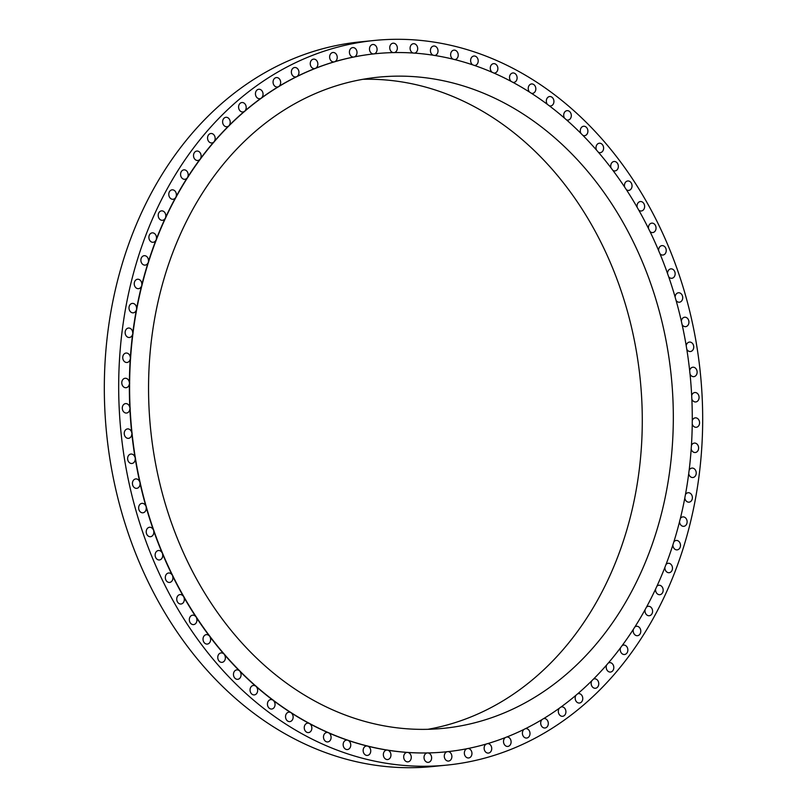 <?xml version="1.0" encoding="UTF-8"?>
<svg xmlns="http://www.w3.org/2000/svg" width="807" height="807" viewBox="0 0 807 807"><rect width="100%" height="100%" fill="white"/><g stroke="black" fill="none" stroke-linecap="round" stroke-linejoin="round"><path stroke-width="1.21" d="M138.955 480.468A4.741 3.793 84.3 0 0 135.768 478.914A4.741 3.793 84.3 0 0 132.641 481.87A4.741 3.793 84.3 0 0 133.518 486.782A4.741 3.793 84.3 0 0 136.706 488.346A4.741 3.793 84.3 0 0 139.994 483.111L140.247 483.08A4.741 3.793 84.3 0 0 140.004 481.981L139.742 482.011A4.741 3.793 84.3 0 0 138.955 480.468M375.941 53.666A350.833 280.564 84.3 0 0 375.81 53.686A350.833 280.564 84.3 0 0 374.226 53.847A4.741 3.793 84.3 0 0 375.527 53.151A4.741 3.793 84.3 0 0 376.819 47.663A4.741 3.793 84.3 0 0 372.814 44.496A4.741 3.793 84.3 0 0 371.038 45.273A4.741 3.793 84.3 0 0 369.677 50.508A4.741 3.793 84.3 0 0 373.328 53.948A350.833 280.564 84.3 0 0 354.414 56.863A4.741 3.793 84.3 0 0 355.675 56.056A4.741 3.793 84.3 0 0 356.694 50.609A4.741 3.793 84.3 0 0 352.74 47.603A4.741 3.793 84.3 0 0 350.752 48.571A4.741 3.793 84.3 0 0 349.703 53.938A4.741 3.793 84.3 0 0 353.527 57.045A350.833 280.564 84.3 0 0 334.895 61.645A4.741 3.793 84.3 0 0 336.095 60.727A4.741 3.793 84.3 0 0 336.862 55.34A4.741 3.793 84.3 0 0 332.968 52.485A4.741 3.793 84.3 0 0 330.779 53.676A4.741 3.793 84.3 0 0 330.013 59.062A4.741 3.793 84.3 0 0 333.906 61.917A4.741 3.793 84.3 0 0 334.027 61.907A350.833 280.564 84.3 0 0 315.759 68.171A4.741 3.793 84.3 0 0 316.899 67.142A4.741 3.793 84.3 0 0 317.413 61.836A4.741 3.793 84.3 0 0 313.58 59.133A4.741 3.793 84.3 0 0 311.209 60.555A4.741 3.793 84.3 0 0 310.695 65.871A4.741 3.793 84.3 0 0 314.528 68.565A4.741 3.793 84.3 0 0 314.912 68.504A350.833 280.564 84.3 0 0 297.107 76.393A4.741 3.793 84.3 0 0 298.187 75.273A4.741 3.793 84.3 0 0 298.459 70.058A4.741 3.793 84.3 0 0 294.696 67.506A4.741 3.793 84.3 0 0 292.144 69.18A4.741 3.793 84.3 0 0 291.872 74.395A4.741 3.793 84.3 0 0 295.634 76.947A4.741 3.793 84.3 0 0 296.28 76.806A350.833 280.564 84.3 0 0 279.04 86.288A4.741 3.793 84.3 0 0 280.039 85.058A4.741 3.793 84.3 0 0 280.09 79.964A4.741 3.793 84.3 0 0 276.398 77.573A4.741 3.793 84.3 0 0 273.684 79.51A4.741 3.793 84.3 0 0 273.634 84.604A4.741 3.793 84.3 0 0 277.336 87.005A4.741 3.793 84.3 0 0 278.233 86.773A350.833 280.564 84.3 0 0 261.629 97.788A4.741 3.793 84.3 0 0 262.557 96.477A4.741 3.793 84.3 0 0 262.396 91.514A4.741 3.793 84.3 0 0 258.775 89.264A4.741 3.793 84.3 0 0 255.93 91.484A4.741 3.793 84.3 0 0 256.091 96.447A4.741 3.793 84.3 0 0 259.713 98.696A4.741 3.793 84.3 0 0 260.863 98.343A350.833 280.564 84.3 0 0 244.995 110.841A4.741 3.793 84.3 0 0 245.842 109.449A4.741 3.793 84.3 0 0 245.469 104.638A4.741 3.793 84.3 0 0 241.929 102.529A4.741 3.793 84.3 0 0 238.953 105.041A4.741 3.793 84.3 0 0 239.316 109.853A4.741 3.793 84.3 0 0 242.867 111.961A4.741 3.793 84.3 0 0 244.259 111.467A350.833 280.564 84.3 0 0 229.198 125.388A4.741 3.793 84.3 0 0 229.955 123.915A4.741 3.793 84.3 0 0 225.94 117.297A4.741 3.793 84.3 0 0 222.863 120.122A4.741 3.793 84.3 0 0 226.878 126.729A4.741 3.793 84.3 0 0 228.502 126.084A350.833 280.564 84.3 0 0 214.319 141.346A4.741 3.793 84.3 0 0 214.995 139.803A4.741 3.793 84.3 0 0 210.889 133.498A4.741 3.793 84.3 0 0 207.722 136.635A4.741 3.793 84.3 0 0 211.827 142.94A4.741 3.793 84.3 0 0 213.673 142.103A350.833 280.564 84.3 0 0 200.449 158.636A4.741 3.793 84.3 0 0 201.024 157.032A4.741 3.793 84.3 0 0 196.847 151.05A4.741 3.793 84.3 0 0 193.619 154.51A4.741 3.793 84.3 0 0 197.796 160.492A4.741 3.793 84.3 0 0 199.843 159.443A350.833 280.564 84.3 0 0 187.648 177.167A4.741 3.793 84.3 0 0 188.132 175.512A4.741 3.793 84.3 0 0 183.905 169.863A4.741 3.793 84.3 0 0 180.617 173.646A4.741 3.793 84.3 0 0 184.843 179.295A4.741 3.793 84.3 0 0 187.093 178.034A350.833 280.564 84.3 0 0 175.976 196.847A4.741 3.793 84.3 0 0 176.37 195.153A4.741 3.793 84.3 0 0 172.103 189.837A4.741 3.793 84.3 0 0 168.794 193.952A4.741 3.793 84.3 0 0 173.051 199.268A4.741 3.793 84.3 0 0 175.482 197.765A350.833 280.564 84.3 0 0 165.516 217.587A4.741 3.793 84.3 0 0 165.798 215.852A4.741 3.793 84.3 0 0 161.521 210.869A4.741 3.793 84.3 0 0 158.192 215.328A4.741 3.793 84.3 0 0 162.469 220.301A4.741 3.793 84.3 0 0 165.072 218.546A350.833 280.564 84.3 0 0 156.296 239.265A4.741 3.793 84.3 0 0 156.477 237.5A4.741 3.793 84.3 0 0 152.21 232.86A4.741 3.793 84.3 0 0 148.892 237.651A4.741 3.793 84.3 0 0 153.159 242.292A4.741 3.793 84.3 0 0 155.902 240.264A350.833 280.564 84.3 0 0 148.367 261.771A4.741 3.793 84.3 0 0 148.448 259.995A4.741 3.793 84.3 0 0 144.211 255.688A4.741 3.793 84.3 0 0 140.912 260.812A4.741 3.793 84.3 0 0 145.159 265.12A4.741 3.793 84.3 0 0 148.044 262.81A350.833 280.564 84.3 0 0 141.78 285.002A4.741 3.793 84.3 0 0 141.76 283.207A4.741 3.793 84.3 0 0 137.573 279.242A4.741 3.793 84.3 0 0 134.315 284.71A4.741 3.793 84.3 0 0 138.511 288.674A4.741 3.793 84.3 0 0 141.518 286.061A350.833 280.564 84.3 0 0 136.565 308.829A4.741 3.793 84.3 0 0 136.444 307.043A4.741 3.793 84.3 0 0 132.318 303.402A4.741 3.793 84.3 0 0 129.13 309.202A4.741 3.793 84.3 0 0 133.256 312.834A4.741 3.793 84.3 0 0 136.363 309.918A350.833 280.564 84.3 0 0 132.741 333.14A4.741 3.793 84.3 0 0 132.519 331.354A4.741 3.793 84.3 0 0 128.474 328.046A4.741 3.793 84.3 0 0 125.367 334.169A4.741 3.793 84.3 0 0 129.413 337.477A4.741 3.793 84.3 0 0 132.61 334.239A350.833 280.564 84.3 0 0 130.341 357.794A4.741 3.793 84.3 0 0 130.018 356.038A4.741 3.793 84.3 0 0 126.074 353.042A4.741 3.793 84.3 0 0 123.068 359.488A4.741 3.793 84.3 0 0 127.012 362.474A4.741 3.793 84.3 0 0 130.27 358.923A350.833 280.564 84.3 0 0 129.372 382.689A4.741 3.793 84.3 0 0 128.949 380.954A4.741 3.793 84.3 0 0 125.115 378.271A4.741 3.793 84.3 0 0 122.23 385.02A4.741 3.793 84.3 0 0 126.063 387.713A4.741 3.793 84.3 0 0 129.362 383.819A350.833 280.564 84.3 0 0 129.826 407.686A4.741 3.793 84.3 0 0 129.312 405.992A4.741 3.793 84.3 0 0 125.62 403.601A4.741 3.793 84.3 0 0 122.866 410.652A4.741 3.793 84.3 0 0 126.558 413.043A4.741 3.793 84.3 0 0 129.877 408.816A350.833 280.564 84.3 0 0 131.712 432.653A4.741 3.793 84.3 0 0 131.107 430.999A4.741 3.793 84.3 0 0 127.567 428.91A4.741 3.793 84.3 0 0 124.964 436.244A4.741 3.793 84.3 0 0 128.505 438.342A4.741 3.793 84.3 0 0 131.834 433.773A350.833 280.564 84.3 0 0 135.031 457.468A4.741 3.793 84.3 0 0 134.325 455.874A4.741 3.793 84.3 0 0 130.956 454.048A4.741 3.793 84.3 0 0 127.879 456.853A4.741 3.793 84.3 0 0 128.525 461.665A4.741 3.793 84.3 0 0 131.894 463.48A4.741 3.793 84.3 0 0 135.213 458.588L135.465 458.558A350.833 280.564 84.3 0 0 140.004 481.981M135.213 458.588A350.833 280.564 84.3 0 0 139.742 482.011M139.994 483.111A350.833 280.564 84.3 0 0 145.845 506.14L146.097 506.12A350.833 280.564 84.3 0 1 140.247 483.08M145.845 506.14A4.741 3.793 84.3 0 0 144.967 504.678A4.741 3.793 84.3 0 0 141.971 503.356A4.741 3.793 84.3 0 0 138.814 506.473A4.741 3.793 84.3 0 0 139.924 511.477A4.741 3.793 84.3 0 0 142.92 512.788A4.741 3.793 84.3 0 0 146.148 507.22L146.41 507.189A350.833 280.564 84.3 0 0 153.542 529.725A4.741 3.793 84.3 0 1 153.915 530.774A350.833 280.564 84.3 0 0 162.298 552.684A4.741 3.793 84.3 0 1 162.732 553.703A350.833 280.564 84.3 0 0 172.325 574.877A4.741 3.793 84.3 0 1 172.809 575.865A350.833 280.564 84.3 0 0 183.572 596.202A4.741 3.793 84.3 0 1 184.107 597.14A350.833 280.564 84.3 0 0 195.97 616.538A4.741 3.793 84.3 0 1 196.555 617.426A350.833 280.564 84.3 0 0 209.467 635.775A4.741 3.793 84.3 0 1 210.102 636.622A350.833 280.564 84.3 0 0 223.983 653.831A4.741 3.793 84.3 0 1 224.669 654.618A350.833 280.564 84.3 0 0 239.457 670.617A4.741 3.793 84.3 0 1 240.183 671.343A350.833 280.564 84.3 0 0 255.809 686.021A4.741 3.793 84.3 0 1 256.565 686.686A350.833 280.564 84.3 0 0 272.948 699.992A4.741 3.793 84.3 0 1 273.734 700.587A350.833 280.564 84.3 0 0 290.792 712.45A4.741 3.793 84.3 0 1 291.609 712.974A350.833 280.564 84.3 0 0 309.242 723.324A4.741 3.793 84.3 0 1 310.09 723.778A350.833 280.564 84.3 0 0 328.217 732.564A4.741 3.793 84.3 0 1 329.085 732.948A350.833 280.564 84.3 0 0 347.605 740.13A4.741 3.793 84.3 0 1 348.493 740.433A350.833 280.564 84.3 0 0 367.326 745.971A4.741 3.793 84.3 0 1 368.224 746.193A350.833 280.564 84.3 0 0 387.269 750.066A4.741 3.793 84.3 0 1 388.167 750.207A350.833 280.564 84.3 0 0 407.323 752.396A4.741 3.793 84.3 0 1 408.231 752.457A350.833 280.564 84.3 0 0 427.397 752.931A4.741 3.793 84.3 0 1 427.609 752.911A4.741 3.793 84.3 0 1 428.305 752.921A350.833 280.564 84.3 0 0 445.807 751.852A350.833 280.564 84.3 0 0 447.401 751.69A4.741 3.793 84.3 0 1 447.875 751.61A4.741 3.793 84.3 0 1 448.299 751.589A350.833 280.564 84.3 0 0 467.203 748.674A4.741 3.793 84.3 0 1 467.939 748.503A4.741 3.793 84.3 0 1 468.09 748.493A350.833 280.564 84.3 0 0 486.722 743.893A4.741 3.793 84.3 0 1 487.599 743.63A350.833 280.564 84.3 0 0 505.858 737.366A4.741 3.793 84.3 0 1 506.715 737.033A350.833 280.564 84.3 0 0 524.51 729.145A4.741 3.793 84.3 0 1 525.347 728.731A350.833 280.564 84.3 0 0 542.586 719.249A4.741 3.793 84.3 0 1 543.383 718.765A350.833 280.564 84.3 0 0 559.987 707.749A4.741 3.793 84.3 0 1 560.754 707.194A350.833 280.564 84.3 0 0 576.632 694.696A4.741 3.793 84.3 0 1 577.368 694.07A350.833 280.564 84.3 0 0 592.429 680.15A4.741 3.793 84.3 0 1 593.125 679.464A350.833 280.564 84.3 0 0 607.308 664.191A4.741 3.793 84.3 0 1 607.953 663.445A350.833 280.564 84.3 0 0 621.178 646.901A4.741 3.793 84.3 0 1 621.773 646.094A350.833 280.564 84.3 0 0 633.979 628.371A4.741 3.793 84.3 0 1 634.534 627.503A350.833 280.564 84.3 0 0 645.64 608.69A4.741 3.793 84.3 0 1 646.145 607.772A350.833 280.564 84.3 0 0 656.111 587.95A4.741 3.793 84.3 0 1 656.555 586.992A350.833 280.564 84.3 0 0 665.331 566.282A4.741 3.793 84.3 0 1 665.714 565.273A350.833 280.564 84.3 0 0 673.26 543.767A4.741 3.793 84.3 0 1 673.583 542.738A350.833 280.564 84.3 0 0 679.837 520.535A4.741 3.793 84.3 0 1 680.109 519.476A350.833 280.564 84.3 0 0 685.062 496.709A4.741 3.793 84.3 0 1 685.264 495.619A350.833 280.564 84.3 0 0 688.875 472.408A4.741 3.793 84.3 0 1 689.017 471.298A350.833 280.564 84.3 0 0 691.276 447.744A4.741 3.793 84.3 0 1 691.357 446.624A350.833 280.564 84.3 0 0 692.255 422.848A4.741 3.793 84.3 0 1 692.265 421.718A350.833 280.564 84.3 0 0 691.801 397.861A4.741 3.793 84.3 0 1 691.74 396.731A350.833 280.564 84.3 0 0 689.904 372.884A4.741 3.793 84.3 0 1 689.783 371.765A350.833 280.564 84.3 0 0 686.596 348.069A4.741 3.793 84.3 0 1 686.414 346.96A350.833 280.564 84.3 0 0 681.875 323.536A4.741 3.793 84.3 0 1 681.633 322.437A350.833 280.564 84.3 0 0 675.782 299.397A4.741 3.793 84.3 0 1 675.479 298.318A350.833 280.564 84.3 0 0 668.337 275.792A4.741 3.793 84.3 0 1 667.964 274.743A350.833 280.564 84.3 0 0 659.581 252.833A4.741 3.793 84.3 0 1 659.148 251.814A350.833 280.564 84.3 0 0 649.554 230.631A4.741 3.793 84.3 0 1 649.07 229.652A350.833 280.564 84.3 0 0 638.307 209.316A4.741 3.793 84.3 0 1 637.772 208.377A350.833 280.564 84.3 0 0 625.909 188.979A4.741 3.793 84.3 0 1 625.324 188.092A350.833 280.564 84.3 0 0 612.412 169.732A4.741 3.793 84.3 0 1 611.787 168.895A350.833 280.564 84.3 0 0 597.896 151.676A4.741 3.793 84.3 0 1 597.22 150.889A350.833 280.564 84.3 0 0 582.422 134.9A4.741 3.793 84.3 0 1 581.696 134.174A350.833 280.564 84.3 0 0 566.07 119.486A4.741 3.793 84.3 0 1 565.314 118.831A350.833 280.564 84.3 0 0 548.931 105.515A4.741 3.793 84.3 0 1 548.145 104.92A350.833 280.564 84.3 0 0 531.087 93.067A4.741 3.793 84.3 0 1 530.27 92.543A350.833 280.564 84.3 0 0 512.637 82.193A4.741 3.793 84.3 0 1 511.789 81.739A350.833 280.564 84.3 0 0 493.662 72.943A4.741 3.793 84.3 0 1 492.795 72.569A350.833 280.564 84.3 0 0 474.274 65.387A4.741 3.793 84.3 0 1 473.386 65.085A350.833 280.564 84.3 0 0 454.553 59.536A4.741 3.793 84.3 0 1 453.655 59.315A350.833 280.564 84.3 0 0 434.62 55.451A4.741 3.793 84.3 0 1 433.712 55.3A350.833 280.564 84.3 0 0 414.556 53.121A4.741 3.793 84.3 0 1 413.648 53.06A350.833 280.564 84.3 0 0 394.482 52.576A4.741 3.793 84.3 0 1 394.27 52.606A4.741 3.793 84.3 0 1 393.574 52.596A350.833 280.564 84.3 0 0 376.072 53.655A350.833 280.564 84.3 0 0 374.478 53.817A4.741 3.793 84.3 0 1 374.014 53.908A4.741 3.793 84.3 0 1 373.58 53.918A350.833 280.564 84.3 0 0 354.677 56.843A4.741 3.793 84.3 0 1 353.94 57.004A4.741 3.793 84.3 0 1 353.789 57.015A350.833 280.564 84.3 0 0 335.157 61.625A4.741 3.793 84.3 0 1 334.28 61.877A350.833 280.564 84.3 0 0 316.021 68.141A4.741 3.793 84.3 0 1 315.164 68.484A350.833 280.564 84.3 0 0 297.369 76.372A4.741 3.793 84.3 0 1 296.532 76.786A350.833 280.564 84.3 0 0 279.293 86.258A4.741 3.793 84.3 0 1 278.496 86.742A350.833 280.564 84.3 0 0 261.892 97.758A4.741 3.793 84.3 0 1 261.125 98.323A350.833 280.564 84.3 0 0 245.247 110.821A4.741 3.793 84.3 0 1 244.511 111.447A350.833 280.564 84.3 0 0 229.45 125.357A4.741 3.793 84.3 0 1 228.754 126.053A350.833 280.564 84.3 0 0 214.571 141.316A4.741 3.793 84.3 0 1 213.926 142.072A350.833 280.564 84.3 0 0 200.701 158.606A4.741 3.793 84.3 0 1 200.106 159.423A350.833 280.564 84.3 0 0 187.9 177.147A4.741 3.793 84.3 0 1 187.345 178.004A350.833 280.564 84.3 0 0 176.239 196.827A4.741 3.793 84.3 0 1 175.734 197.745A350.833 280.564 84.3 0 0 165.768 217.557A4.741 3.793 84.3 0 1 165.324 218.515A350.833 280.564 84.3 0 0 156.548 239.235A4.741 3.793 84.3 0 1 156.165 240.234A350.833 280.564 84.3 0 0 148.629 261.75A4.741 3.793 84.3 0 1 148.296 262.779A350.833 280.564 84.3 0 0 142.042 284.972A4.741 3.793 84.3 0 1 141.77 286.041A350.833 280.564 84.3 0 0 136.817 308.799A4.741 3.793 84.3 0 1 136.615 309.888A350.833 280.564 84.3 0 0 133.004 333.109A4.741 3.793 84.3 0 1 132.862 334.219A350.833 280.564 84.3 0 0 130.603 357.773A4.741 3.793 84.3 0 1 130.522 358.893A350.833 280.564 84.3 0 0 129.624 382.659A4.741 3.793 84.3 0 1 129.614 383.789A350.833 280.564 84.3 0 0 130.078 407.656A4.741 3.793 84.3 0 1 130.139 408.786A350.833 280.564 84.3 0 0 131.975 432.623A4.741 3.793 84.3 0 1 132.096 433.752A350.833 280.564 84.3 0 0 135.283 457.438A4.741 3.793 84.3 0 1 135.465 458.558M146.41 507.189A4.741 3.793 84.3 0 0 146.097 506.12M227.463 159.322A327.198 261.66 84.3 0 0 174.594 531.379A327.198 261.66 84.3 0 0 443.457 728.338A327.198 261.66 84.3 0 0 594.416 646.185A327.198 261.66 84.3 0 0 647.285 274.138A327.198 261.66 84.3 0 0 378.422 77.169A327.198 261.66 84.3 0 0 227.463 159.322M427.881 729.306A327.198 261.66 84.3 0 0 563.377 649.292A327.198 261.66 84.3 0 0 619.534 286.243A327.198 261.66 84.3 0 0 362.958 79.308M393.201 52.606A4.741 3.793 84.3 0 1 389.842 48.813A4.741 3.793 84.3 0 1 391.516 43.8A4.741 3.793 84.3 0 1 393.07 43.195A4.741 3.793 84.3 0 1 397.125 46.524A4.741 3.793 84.3 0 1 395.561 52.031A4.741 3.793 84.3 0 1 394.22 52.606L394.482 52.576M146.148 507.22A350.833 280.564 84.3 0 0 153.29 529.745L153.542 529.725M153.29 529.745A4.741 3.793 84.3 0 0 152.331 528.363A4.741 3.793 84.3 0 0 149.547 527.264A4.741 3.793 84.3 0 0 146.349 530.542A4.741 3.793 84.3 0 0 147.711 535.606A4.741 3.793 84.3 0 0 150.495 536.705A4.741 3.793 84.3 0 0 153.653 530.804A350.833 280.564 84.3 0 0 162.046 552.704L162.298 552.684M162.046 552.704A4.741 3.793 84.3 0 0 161.017 551.403A4.741 3.793 84.3 0 0 158.454 550.515A4.741 3.793 84.3 0 0 155.226 553.955A4.741 3.793 84.3 0 0 156.84 559.069A4.741 3.793 84.3 0 0 159.393 559.957A4.741 3.793 84.3 0 0 162.469 553.733A350.833 280.564 84.3 0 0 172.073 574.907L172.325 574.877M172.073 574.907A4.741 3.793 84.3 0 0 170.973 573.696A4.741 3.793 84.3 0 0 168.643 573A4.741 3.793 84.3 0 0 165.385 576.601A4.741 3.793 84.3 0 0 167.251 581.736A4.741 3.793 84.3 0 0 169.581 582.432A4.741 3.793 84.3 0 0 172.557 575.885L172.809 575.865M172.557 575.885A350.833 280.564 84.3 0 0 183.31 596.222L183.572 596.202M183.31 596.222A4.741 3.793 84.3 0 0 182.15 595.112A4.741 3.793 84.3 0 0 180.062 594.577A4.741 3.793 84.3 0 0 176.783 598.35A4.741 3.793 84.3 0 0 178.912 603.485A4.741 3.793 84.3 0 0 181 604.009A4.741 3.793 84.3 0 0 183.845 597.17L184.107 597.14M183.845 597.17A350.833 280.564 84.3 0 0 195.708 616.558L195.97 616.538M195.708 616.558A4.741 3.793 84.3 0 0 194.497 615.549A4.741 3.793 84.3 0 0 192.651 615.166A4.741 3.793 84.3 0 0 189.352 619.1A4.741 3.793 84.3 0 0 191.753 624.214A4.741 3.793 84.3 0 0 193.599 624.598A4.741 3.793 84.3 0 0 196.303 617.456L196.555 617.426M196.303 617.456A350.833 280.564 84.3 0 0 209.205 635.805L209.467 635.775M209.205 635.805A4.741 3.793 84.3 0 0 207.934 634.897A4.741 3.793 84.3 0 0 206.35 634.635A4.741 3.793 84.3 0 0 203.041 638.741A4.741 3.793 84.3 0 0 205.714 643.815A4.741 3.793 84.3 0 0 207.298 644.077A4.741 3.793 84.3 0 0 210.334 641.373A4.741 3.793 84.3 0 0 209.84 636.642L210.102 636.622M209.84 636.642A350.833 280.564 84.3 0 0 223.731 653.862L223.983 653.831M223.731 653.862A4.741 3.793 84.3 0 0 222.409 653.065A4.741 3.793 84.3 0 0 221.098 652.913A4.741 3.793 84.3 0 0 217.769 657.18A4.741 3.793 84.3 0 0 220.715 662.184A4.741 3.793 84.3 0 0 222.036 662.345A4.741 3.793 84.3 0 0 225.123 659.49A4.741 3.793 84.3 0 0 224.407 654.648L224.669 654.618M224.407 654.648A350.833 280.564 84.3 0 0 239.205 670.637L239.457 670.617M239.205 670.637A4.741 3.793 84.3 0 0 237.853 669.961A4.741 3.793 84.3 0 0 236.794 669.881A4.741 3.793 84.3 0 0 233.465 674.319A4.741 3.793 84.3 0 0 236.683 679.242A4.741 3.793 84.3 0 0 237.742 679.312A4.741 3.793 84.3 0 0 240.869 676.306A4.741 3.793 84.3 0 0 239.921 671.363L240.183 671.343M239.921 671.363A350.833 280.564 84.3 0 0 255.547 686.051L255.809 686.021M255.547 686.051A4.741 3.793 84.3 0 0 254.165 685.496A4.741 3.793 84.3 0 0 253.378 685.466A4.741 3.793 84.3 0 0 250.049 690.076A4.741 3.793 84.3 0 0 253.539 694.877A4.741 3.793 84.3 0 0 254.326 694.908A4.741 3.793 84.3 0 0 257.494 691.74A4.741 3.793 84.3 0 0 256.313 686.717L256.565 686.686M256.313 686.717A350.833 280.564 84.3 0 0 272.685 700.022L272.948 699.992M272.685 700.022A4.741 3.793 84.3 0 0 271.283 699.588A4.741 3.793 84.3 0 0 270.769 699.588A4.741 3.793 84.3 0 0 267.44 704.37A4.741 3.793 84.3 0 0 271.202 709.03A4.741 3.793 84.3 0 0 271.707 709.03A4.741 3.793 84.3 0 0 274.925 705.701A4.741 3.793 84.3 0 0 273.482 700.617L273.734 700.587M273.482 700.617A350.833 280.564 84.3 0 0 290.53 712.47L290.792 712.45M290.53 712.47A4.741 3.793 84.3 0 0 289.108 712.167A4.741 3.793 84.3 0 0 288.866 712.178A4.741 3.793 84.3 0 0 285.547 717.12A4.741 3.793 84.3 0 0 289.562 721.629A4.741 3.793 84.3 0 0 289.804 721.609A4.741 3.793 84.3 0 0 293.052 718.119A4.741 3.793 84.3 0 0 291.357 713.005L291.609 712.974M291.357 713.005A350.833 280.564 84.3 0 0 308.99 723.354L309.242 723.324M308.99 723.354A4.741 3.793 84.3 0 0 307.578 723.163A4.741 3.793 84.3 0 0 304.279 728.277A4.741 3.793 84.3 0 0 308.526 732.595A4.741 3.793 84.3 0 0 311.795 728.923A4.741 3.793 84.3 0 0 309.838 723.808L310.09 723.778M309.838 723.808A350.833 280.564 84.3 0 0 327.955 732.595L328.217 732.564M327.955 732.595A4.741 3.793 84.3 0 0 326.815 732.494A4.741 3.793 84.3 0 0 326.522 732.534A4.741 3.793 84.3 0 0 323.536 737.769A4.741 3.793 84.3 0 0 327.763 741.926A4.741 3.793 84.3 0 0 328.056 741.885A4.741 3.793 84.3 0 0 331.072 737.921A4.741 3.793 84.3 0 0 328.822 732.968L329.085 732.948M328.822 732.968A350.833 280.564 84.3 0 0 347.353 740.16L347.605 740.13M347.353 740.16A4.741 3.793 84.3 0 0 346.475 740.12A4.741 3.793 84.3 0 0 345.921 740.231A4.741 3.793 84.3 0 0 343.227 745.567A4.741 3.793 84.3 0 0 347.424 749.552A4.741 3.793 84.3 0 0 347.978 749.441A4.741 3.793 84.3 0 0 350.752 745.214A4.741 3.793 84.3 0 0 348.241 740.453L348.493 740.433M348.241 740.453A350.833 280.564 84.3 0 0 367.074 746.001L367.326 745.971M367.074 746.001A4.741 3.793 84.3 0 0 366.469 746.001A4.741 3.793 84.3 0 0 365.652 746.193A4.741 3.793 84.3 0 0 363.241 751.61A4.741 3.793 84.3 0 0 367.407 755.433A4.741 3.793 84.3 0 0 368.224 755.231A4.741 3.793 84.3 0 0 370.736 750.752A4.741 3.793 84.3 0 0 367.962 746.223L368.224 746.193M367.962 746.223A350.833 280.564 84.3 0 0 387.007 750.096L387.269 750.066M387.007 750.096A4.741 3.793 84.3 0 0 386.674 750.107A4.741 3.793 84.3 0 0 385.605 750.419A4.741 3.793 84.3 0 0 383.486 755.887A4.741 3.793 84.3 0 0 387.622 759.538A4.741 3.793 84.3 0 0 388.692 759.236A4.741 3.793 84.3 0 0 390.931 754.525A4.741 3.793 84.3 0 0 387.915 750.238L388.167 750.207M387.915 750.238A350.833 280.564 84.3 0 0 407.071 752.417L407.323 752.396M407.071 752.417A4.741 3.793 84.3 0 0 407.01 752.427A4.741 3.793 84.3 0 0 405.699 752.87A4.741 3.793 84.3 0 0 403.853 758.368A4.741 3.793 84.3 0 0 407.949 761.858A4.741 3.793 84.3 0 0 409.26 761.415A4.741 3.793 84.3 0 0 411.217 756.502A4.741 3.793 84.3 0 0 407.979 752.477A350.833 280.564 84.3 0 0 427.145 752.961L427.397 752.931M427.145 752.961A4.741 3.793 84.3 0 0 425.803 753.536A4.741 3.793 84.3 0 0 424.24 759.034A4.741 3.793 84.3 0 0 428.295 762.363A4.741 3.793 84.3 0 0 429.849 761.768A4.741 3.793 84.3 0 0 431.513 756.684A4.741 3.793 84.3 0 0 428.053 752.941A350.833 280.564 84.3 0 0 445.555 751.882A350.833 280.564 84.3 0 0 445.686 751.872M447.128 751.721A4.741 3.793 84.3 0 0 445.837 752.406A4.741 3.793 84.3 0 0 444.556 757.894A4.741 3.793 84.3 0 0 448.561 761.062A4.741 3.793 84.3 0 0 450.326 760.285A4.741 3.793 84.3 0 0 451.688 755.059A4.741 3.793 84.3 0 0 448.036 751.62L448.299 751.589M466.819 748.745A4.741 3.793 84.3 0 0 465.7 749.501A4.741 3.793 84.3 0 0 464.671 754.959A4.741 3.793 84.3 0 0 468.625 757.965A4.741 3.793 84.3 0 0 470.612 756.996A4.741 3.793 84.3 0 0 471.661 751.63A4.741 3.793 84.3 0 0 467.838 748.523L468.09 748.493M614.863 673.684A364.128 291.186 84.3 0 0 673.704 259.642A364.128 291.186 84.3 0 0 374.488 40.451A364.128 291.186 84.3 0 0 206.501 131.874A364.128 291.186 84.3 0 0 147.661 545.915A364.128 291.186 84.3 0 0 446.876 765.107A364.128 291.186 84.3 0 0 614.863 673.684M606.652 664.948A4.741 3.793 84.3 0 0 606.37 665.765A4.741 3.793 84.3 0 0 610.485 672.06A4.741 3.793 84.3 0 0 613.643 668.932A4.741 3.793 84.3 0 0 609.537 662.628A4.741 3.793 84.3 0 0 608.307 663.021M591.763 680.815A4.741 3.793 84.3 0 0 591.41 681.653A4.741 3.793 84.3 0 0 595.435 688.27A4.741 3.793 84.3 0 0 598.501 685.446A4.741 3.793 84.3 0 0 594.487 678.828A4.741 3.793 84.3 0 0 593.458 679.121M575.956 695.261A4.741 3.793 84.3 0 0 575.532 696.118A4.741 3.793 84.3 0 0 575.895 700.93A4.741 3.793 84.3 0 0 579.436 703.038A4.741 3.793 84.3 0 0 582.412 700.526A4.741 3.793 84.3 0 0 582.049 695.715A4.741 3.793 84.3 0 0 578.498 693.606A4.741 3.793 84.3 0 0 577.671 693.808M559.322 708.223A4.741 3.793 84.3 0 0 558.807 709.091A4.741 3.793 84.3 0 0 558.969 714.054A4.741 3.793 84.3 0 0 562.59 716.303A4.741 3.793 84.3 0 0 565.435 714.084A4.741 3.793 84.3 0 0 565.273 709.121A4.741 3.793 84.3 0 0 561.652 706.871A4.741 3.793 84.3 0 0 561.026 707.003M541.951 719.642A4.741 3.793 84.3 0 0 541.326 720.5A4.741 3.793 84.3 0 0 541.275 725.594A4.741 3.793 84.3 0 0 544.977 727.995A4.741 3.793 84.3 0 0 547.681 726.058A4.741 3.793 84.3 0 0 547.731 720.964A4.741 3.793 84.3 0 0 544.029 718.563A4.741 3.793 84.3 0 0 543.605 718.634M523.914 729.437A4.741 3.793 84.3 0 0 523.188 730.295A4.741 3.793 84.3 0 0 522.906 735.51A4.741 3.793 84.3 0 0 526.668 738.052A4.741 3.793 84.3 0 0 529.221 736.377A4.741 3.793 84.3 0 0 529.503 731.172A4.741 3.793 84.3 0 0 525.73 728.62A4.741 3.793 84.3 0 0 525.498 728.65M505.313 737.588A4.741 3.793 84.3 0 0 504.466 738.425A4.741 3.793 84.3 0 0 503.951 743.731A4.741 3.793 84.3 0 0 507.785 746.435A4.741 3.793 84.3 0 0 510.155 745.002A4.741 3.793 84.3 0 0 510.67 739.696A4.741 3.793 84.3 0 0 506.836 736.993A4.741 3.793 84.3 0 0 506.796 737.003M486.248 744.034A4.741 3.793 84.3 0 0 485.269 744.831A4.741 3.793 84.3 0 0 484.503 750.228A4.741 3.793 84.3 0 0 488.396 753.082A4.741 3.793 84.3 0 0 490.585 751.892A4.741 3.793 84.3 0 0 491.382 746.576A4.741 3.793 84.3 0 0 487.589 743.63M414.485 53.131A4.741 3.793 84.3 0 0 415.676 52.697A4.741 3.793 84.3 0 0 417.512 47.199A4.741 3.793 84.3 0 0 413.416 43.709A4.741 3.793 84.3 0 0 412.105 44.153A4.741 3.793 84.3 0 0 410.127 48.924A4.741 3.793 84.3 0 0 413.164 53.03M434.68 55.461A4.741 3.793 84.3 0 0 434.691 55.461A4.741 3.793 84.3 0 0 435.76 55.148A4.741 3.793 84.3 0 0 437.878 49.681A4.741 3.793 84.3 0 0 433.742 46.019A4.741 3.793 84.3 0 0 432.673 46.332A4.741 3.793 84.3 0 0 430.424 50.841A4.741 3.793 84.3 0 0 433.147 55.219M454.704 59.577A4.741 3.793 84.3 0 0 454.896 59.567A4.741 3.793 84.3 0 0 455.713 59.365A4.741 3.793 84.3 0 0 458.124 53.948A4.741 3.793 84.3 0 0 453.958 50.135A4.741 3.793 84.3 0 0 453.141 50.327A4.741 3.793 84.3 0 0 450.629 54.563A4.741 3.793 84.3 0 0 453.02 59.163M474.496 65.458A4.741 3.793 84.3 0 0 474.889 65.448A4.741 3.793 84.3 0 0 475.444 65.337A4.741 3.793 84.3 0 0 478.137 60A4.741 3.793 84.3 0 0 473.941 56.016A4.741 3.793 84.3 0 0 473.386 56.127A4.741 3.793 84.3 0 0 470.632 60.061A4.741 3.793 84.3 0 0 472.69 64.853M493.955 73.074A4.741 3.793 84.3 0 0 494.55 73.074A4.741 3.793 84.3 0 0 494.842 73.023A4.741 3.793 84.3 0 0 497.828 67.788A4.741 3.793 84.3 0 0 493.612 63.642A4.741 3.793 84.3 0 0 493.309 63.682A4.741 3.793 84.3 0 0 490.333 67.314A4.741 3.793 84.3 0 0 492.058 72.247M512.98 82.375A4.741 3.793 84.3 0 0 513.787 82.405A4.741 3.793 84.3 0 0 517.085 77.29A4.741 3.793 84.3 0 0 512.848 72.963A4.741 3.793 84.3 0 0 512.818 72.973A4.741 3.793 84.3 0 0 509.641 76.272A4.741 3.793 84.3 0 0 511.023 81.325M531.48 93.319A4.741 3.793 84.3 0 0 532.257 93.4A4.741 3.793 84.3 0 0 532.499 93.39A4.741 3.793 84.3 0 0 535.818 88.447A4.741 3.793 84.3 0 0 531.803 83.938A4.741 3.793 84.3 0 0 531.561 83.948A4.741 3.793 84.3 0 0 528.403 87.055A4.741 3.793 84.3 0 0 529.483 92.038M549.365 105.848A4.741 3.793 84.3 0 0 550.081 105.979A4.741 3.793 84.3 0 0 550.596 105.969A4.741 3.793 84.3 0 0 553.925 101.198A4.741 3.793 84.3 0 0 550.172 96.527A4.741 3.793 84.3 0 0 549.658 96.537A4.741 3.793 84.3 0 0 546.551 99.453A4.741 3.793 84.3 0 0 547.348 104.335M566.524 119.89A4.741 3.793 84.3 0 0 567.2 120.072A4.741 3.793 84.3 0 0 567.987 120.092A4.741 3.793 84.3 0 0 571.316 115.492A4.741 3.793 84.3 0 0 567.825 110.68A4.741 3.793 84.3 0 0 567.039 110.66A4.741 3.793 84.3 0 0 563.992 113.394A4.741 3.793 84.3 0 0 564.527 118.145M582.896 135.384A4.741 3.793 84.3 0 0 583.522 135.606A4.741 3.793 84.3 0 0 584.571 135.687A4.741 3.793 84.3 0 0 587.899 131.248A4.741 3.793 84.3 0 0 584.682 126.326A4.741 3.793 84.3 0 0 583.632 126.245A4.741 3.793 84.3 0 0 580.929 133.407M598.38 152.241A4.741 3.793 84.3 0 0 598.955 152.503A4.741 3.793 84.3 0 0 600.277 152.654A4.741 3.793 84.3 0 0 603.596 148.387A4.741 3.793 84.3 0 0 600.65 143.374A4.741 3.793 84.3 0 0 599.329 143.222A4.741 3.793 84.3 0 0 596.474 150.041M612.896 170.378A4.741 3.793 84.3 0 0 613.431 170.67A4.741 3.793 84.3 0 0 615.015 170.923A4.741 3.793 84.3 0 0 618.333 166.827A4.741 3.793 84.3 0 0 615.65 161.753A4.741 3.793 84.3 0 0 614.066 161.491A4.741 3.793 84.3 0 0 611.081 167.967M626.383 189.706A4.741 3.793 84.3 0 0 626.878 190.018A4.741 3.793 84.3 0 0 628.714 190.402A4.741 3.793 84.3 0 0 632.012 186.467A4.741 3.793 84.3 0 0 629.611 181.353A4.741 3.793 84.3 0 0 627.775 180.97A4.741 3.793 84.3 0 0 624.668 187.083M638.771 210.123A4.741 3.793 84.3 0 0 639.215 210.456A4.741 3.793 84.3 0 0 641.303 210.99A4.741 3.793 84.3 0 0 644.591 207.217A4.741 3.793 84.3 0 0 642.453 202.083A4.741 3.793 84.3 0 0 640.365 201.548A4.741 3.793 84.3 0 0 637.167 207.308M649.988 231.518A4.741 3.793 84.3 0 0 650.392 231.871A4.741 3.793 84.3 0 0 652.722 232.567A4.741 3.793 84.3 0 0 655.98 228.966A4.741 3.793 84.3 0 0 654.114 223.832A4.741 3.793 84.3 0 0 651.784 223.136A4.741 3.793 84.3 0 0 648.515 228.532M659.975 253.791A4.741 3.793 84.3 0 0 660.348 254.165A4.741 3.793 84.3 0 0 662.91 255.042A4.741 3.793 84.3 0 0 666.138 251.602A4.741 3.793 84.3 0 0 664.534 246.498A4.741 3.793 84.3 0 0 661.972 245.61A4.741 3.793 84.3 0 0 658.663 250.654M668.69 276.821A4.741 3.793 84.3 0 0 669.033 277.204A4.741 3.793 84.3 0 0 671.817 278.294A4.741 3.793 84.3 0 0 675.015 275.016A4.741 3.793 84.3 0 0 673.653 269.952A4.741 3.793 84.3 0 0 670.879 268.862A4.741 3.793 84.3 0 0 667.55 273.543M676.084 300.486A4.741 3.793 84.3 0 0 676.397 300.89A4.741 3.793 84.3 0 0 679.393 302.211A4.741 3.793 84.3 0 0 682.551 299.094A4.741 3.793 84.3 0 0 681.441 294.091A4.741 3.793 84.3 0 0 678.455 292.77A4.741 3.793 84.3 0 0 675.126 297.107M682.127 324.676A4.741 3.793 84.3 0 0 682.419 325.09A4.741 3.793 84.3 0 0 685.607 326.653A4.741 3.793 84.3 0 0 688.724 323.698A4.741 3.793 84.3 0 0 687.846 318.785A4.741 3.793 84.3 0 0 684.659 317.222A4.741 3.793 84.3 0 0 681.35 321.206M686.787 349.249A4.741 3.793 84.3 0 0 687.039 349.693A4.741 3.793 84.3 0 0 690.419 351.519A4.741 3.793 84.3 0 0 693.485 348.715A4.741 3.793 84.3 0 0 692.84 343.903A4.741 3.793 84.3 0 0 689.471 342.077A4.741 3.793 84.3 0 0 686.202 345.729M690.035 374.105A4.741 3.793 84.3 0 0 690.267 374.559A4.741 3.793 84.3 0 0 693.808 376.657A4.741 3.793 84.3 0 0 696.401 369.324A4.741 3.793 84.3 0 0 692.86 367.225A4.741 3.793 84.3 0 0 689.652 370.544M691.851 399.102A4.741 3.793 84.3 0 0 692.063 399.576A4.741 3.793 84.3 0 0 695.755 401.957A4.741 3.793 84.3 0 0 698.499 394.916A4.741 3.793 84.3 0 0 694.807 392.525A4.741 3.793 84.3 0 0 691.68 395.521M692.245 424.109A4.741 3.793 84.3 0 0 692.426 424.603A4.741 3.793 84.3 0 0 696.249 427.286A4.741 3.793 84.3 0 0 699.134 420.538A4.741 3.793 84.3 0 0 695.311 417.855A4.741 3.793 84.3 0 0 692.275 420.548M691.196 449.005A4.741 3.793 84.3 0 0 691.347 449.529A4.741 3.793 84.3 0 0 695.291 452.515A4.741 3.793 84.3 0 0 698.297 446.079A4.741 3.793 84.3 0 0 694.353 443.083A4.741 3.793 84.3 0 0 691.428 445.484M688.714 473.659A4.741 3.793 84.3 0 0 688.845 474.203A4.741 3.793 84.3 0 0 692.89 477.522A4.741 3.793 84.3 0 0 695.997 471.399A4.741 3.793 84.3 0 0 691.952 468.09A4.741 3.793 84.3 0 0 689.148 470.209M684.82 497.949A4.741 3.793 84.3 0 0 684.921 498.524A4.741 3.793 84.3 0 0 689.057 502.166A4.741 3.793 84.3 0 0 692.245 496.366A4.741 3.793 84.3 0 0 688.109 492.724A4.741 3.793 84.3 0 0 685.446 494.59M679.534 521.746A4.741 3.793 84.3 0 0 679.605 522.351A4.741 3.793 84.3 0 0 683.801 526.325A4.741 3.793 84.3 0 0 687.05 520.858A4.741 3.793 84.3 0 0 682.853 516.894A4.741 3.793 84.3 0 0 680.341 518.508M672.877 544.937A4.741 3.793 84.3 0 0 672.917 545.572A4.741 3.793 84.3 0 0 677.154 549.88A4.741 3.793 84.3 0 0 680.452 544.745A4.741 3.793 84.3 0 0 676.216 540.448A4.741 3.793 84.3 0 0 673.865 541.84M664.897 567.402A4.741 3.793 84.3 0 0 664.887 568.067A4.741 3.793 84.3 0 0 669.154 572.708A4.741 3.793 84.3 0 0 672.473 567.916A4.741 3.793 84.3 0 0 668.216 563.276A4.741 3.793 84.3 0 0 666.037 564.456M655.617 589.019A4.741 3.793 84.3 0 0 655.566 589.715A4.741 3.793 84.3 0 0 659.844 594.698A4.741 3.793 84.3 0 0 663.172 590.24A4.741 3.793 84.3 0 0 658.895 585.257A4.741 3.793 84.3 0 0 656.898 586.245M645.096 609.678A4.741 3.793 84.3 0 0 644.995 610.415A4.741 3.793 84.3 0 0 649.262 615.731A4.741 3.793 84.3 0 0 652.581 611.615A4.741 3.793 84.3 0 0 648.314 606.299A4.741 3.793 84.3 0 0 646.498 607.106M633.384 629.289A4.741 3.793 84.3 0 0 633.233 630.055A4.741 3.793 84.3 0 0 637.459 635.704A4.741 3.793 84.3 0 0 640.748 631.921A4.741 3.793 84.3 0 0 636.521 626.272A4.741 3.793 84.3 0 0 634.897 626.918M620.553 647.739A4.741 3.793 84.3 0 0 620.341 648.535A4.741 3.793 84.3 0 0 624.517 654.507A4.741 3.793 84.3 0 0 627.755 651.057A4.741 3.793 84.3 0 0 623.579 645.075A4.741 3.793 84.3 0 0 622.147 645.59M374.488 40.451L360.124 41.893A364.128 291.186 84.3 0 0 192.137 133.316A364.128 291.186 84.3 0 0 133.296 547.358A364.128 291.186 84.3 0 0 432.512 766.549L446.876 765.107"/></g></svg>
